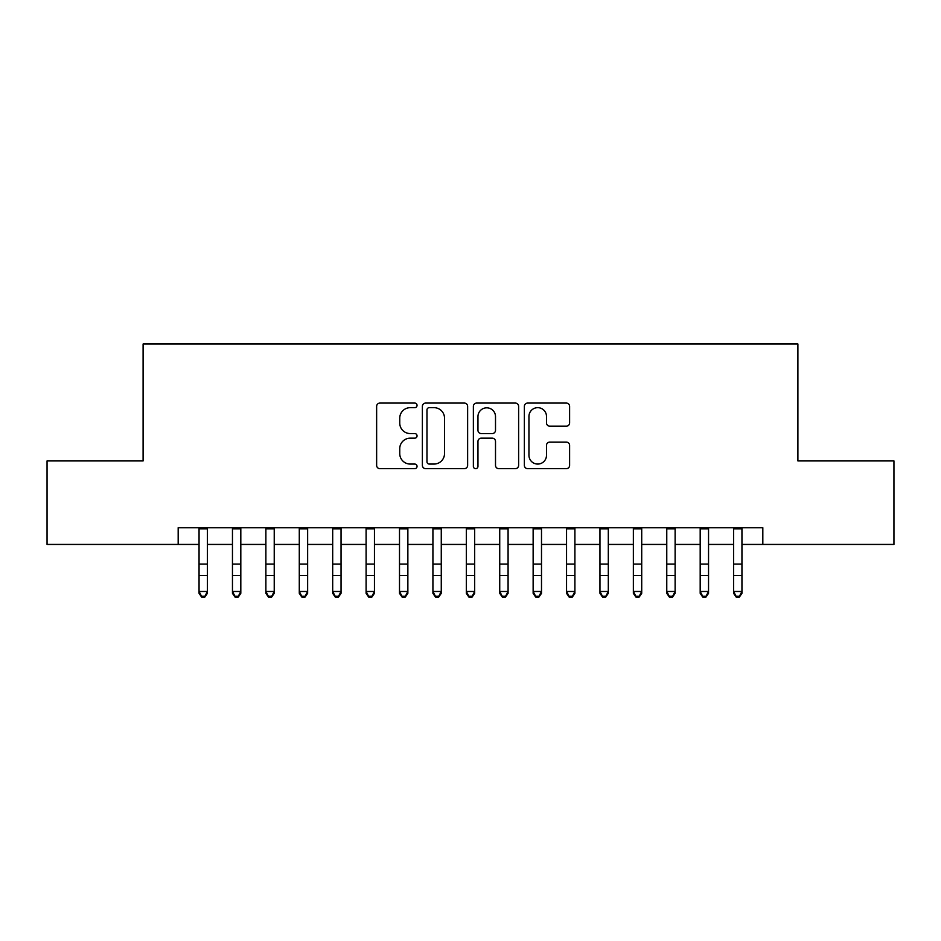 <?xml version="1.0" encoding="UTF-8"?>
<svg xmlns="http://www.w3.org/2000/svg" width="941" height="941" viewBox="0 0 941 941"><rect width="100%" height="100%" fill="white"/><g stroke="black" fill="none" stroke-linecap="round" stroke-linejoin="round"><path stroke-width="1.41" d="M417.051 405.371A2.294 2.294 0 0 0 414.758 403.077L379.905 403.077A3.282 3.282 0 0 0 376.635 406.359L376.635 465.383A3.282 3.282 0 0 0 379.905 468.665L414.758 468.665A2.294 2.294 0 0 0 417.051 466.36A2.294 2.294 0 0 0 414.758 464.066L410.241 464.066A10.492 10.492 0 0 1 399.749 453.574L399.749 448.657A10.492 10.492 0 0 1 410.241 438.165L414.758 438.165A2.294 2.294 0 0 0 417.051 435.871A2.294 2.294 0 0 0 414.758 433.566L410.241 433.566A10.492 10.492 0 0 1 399.749 423.074L399.749 418.157A10.492 10.492 0 0 1 410.241 407.665L414.758 407.665A2.294 2.294 0 0 0 417.051 405.371M566.341 426.191A3.282 3.282 0 0 0 569.611 422.909L569.611 406.359A3.282 3.282 0 0 0 566.341 403.077L527.642 403.077A3.282 3.282 0 0 0 524.36 406.359L524.36 465.383A3.282 3.282 0 0 0 527.642 468.665L566.341 468.665A3.282 3.282 0 0 0 569.611 465.383L569.611 445.375A3.282 3.282 0 0 0 566.341 442.094L549.779 442.094A3.282 3.282 0 0 0 546.498 445.375L546.498 455.291A8.775 8.775 0 0 1 537.723 464.066A8.775 8.775 0 0 1 528.948 455.291L528.948 416.44A8.775 8.775 0 0 1 537.723 407.665A8.775 8.775 0 0 1 546.498 416.44L546.498 422.909A3.282 3.282 0 0 0 549.779 426.191L566.341 426.191M178.178 544.439L47.05 544.439L47.05 460.925L143.103 460.925L143.103 343.994L797.897 343.994L797.897 460.925L893.95 460.925L893.95 544.439L762.822 544.439L762.822 527.736L178.178 527.736L178.178 544.439L199.057 544.439M467.63 406.359A3.282 3.282 0 0 0 464.348 403.077L425.661 403.077A3.282 3.282 0 0 0 422.38 406.359L422.38 465.383A3.282 3.282 0 0 0 425.661 468.665L464.348 468.665A3.282 3.282 0 0 0 467.63 465.383L467.63 406.359M476.652 403.077L515.339 403.077A3.282 3.282 0 0 1 518.62 406.359L518.62 465.383A3.282 3.282 0 0 1 515.339 468.665L498.789 468.665A3.282 3.282 0 0 1 495.507 465.383L495.507 441.447A3.282 3.282 0 0 0 492.225 438.165L481.239 438.165A3.282 3.282 0 0 0 477.957 441.447L477.957 466.36A2.294 2.294 0 0 1 475.664 468.665A2.294 2.294 0 0 1 473.37 466.36L473.37 406.359A3.282 3.282 0 0 1 476.652 403.077M207.408 544.439L232.462 544.439M240.814 544.439L265.88 544.439M274.231 544.439L299.285 544.439M307.636 544.439L332.691 544.439M341.042 544.439L366.096 544.439M374.447 544.439L399.502 544.439M407.865 544.439L432.919 544.439M441.27 544.439L466.324 544.439M474.676 544.439L499.73 544.439M508.081 544.439L533.135 544.439M541.498 544.439L566.553 544.439M574.904 544.439L599.958 544.439M608.309 544.439L633.364 544.439M641.715 544.439L666.769 544.439M675.12 544.439L700.186 544.439M708.538 544.439L733.592 544.439M741.943 544.439L762.822 544.439M429.261 407.665A2.294 2.294 0 0 0 426.967 409.958L426.967 461.772A2.294 2.294 0 0 0 429.261 464.066L434.013 464.066A10.492 10.492 0 0 0 444.517 453.574L444.517 418.157A10.492 10.492 0 0 0 434.013 407.665L429.261 407.665M495.507 416.604A8.775 8.775 0 0 0 486.732 407.829A8.775 8.775 0 0 0 477.957 416.604L477.957 430.296A3.282 3.282 0 0 0 481.239 433.566L492.225 433.566A3.282 3.282 0 0 0 495.507 430.296L495.507 416.604M207.408 527.736L207.408 593.324L204.903 597.006L204.903 596.265L201.562 596.265L201.562 597.006L204.903 597.006M199.057 527.736L199.057 591.477L207.408 591.477L204.903 596.265M201.562 597.006L199.057 593.324L199.057 591.477L201.562 596.265M240.814 527.736L240.814 593.324L238.308 597.006L238.308 596.265L234.968 596.265L234.968 597.006L238.308 597.006M232.462 527.736L232.462 591.477L240.814 591.477L238.308 596.265M234.968 597.006L232.462 593.324L232.462 591.477L234.968 596.265M274.231 527.736L274.231 593.324L271.726 597.006L271.726 596.265L268.385 596.265L268.385 597.006L271.726 597.006M265.88 527.736L265.88 591.477L274.231 591.477L271.726 596.265M268.385 597.006L265.88 593.324L265.88 591.477L268.385 596.265M307.636 527.736L307.636 593.324L305.131 597.006L305.131 596.265L301.79 596.265L301.79 597.006L305.131 597.006M299.285 527.736L299.285 591.477L307.636 591.477L305.131 596.265M301.79 597.006L299.285 593.324L299.285 591.477L301.79 596.265M341.042 527.736L341.042 593.324L338.537 597.006L338.537 596.265L335.196 596.265L335.196 597.006L338.537 597.006M332.691 527.736L332.691 591.477L341.042 591.477L338.537 596.265M335.196 597.006L332.691 593.324L332.691 591.477L335.196 596.265M374.447 527.736L374.447 593.324L371.942 597.006L371.942 596.265L368.601 596.265L368.601 597.006L371.942 597.006M366.096 527.736L366.096 591.477L374.447 591.477L371.942 596.265M368.601 597.006L366.096 593.324L366.096 591.477L368.601 596.265M407.865 527.736L407.865 593.324L405.359 597.006L405.359 596.265L402.019 596.265L402.019 597.006L405.359 597.006M399.502 527.736L399.502 591.477L407.865 591.477L405.359 596.265M402.019 597.006L399.502 593.324L399.502 591.477L402.019 596.265M441.27 527.736L441.27 593.324L438.765 597.006L438.765 596.265L435.424 596.265L435.424 597.006L438.765 597.006M432.919 527.736L432.919 591.477L441.27 591.477L438.765 596.265M435.424 597.006L432.919 593.324L432.919 591.477L435.424 596.265M474.676 527.736L474.676 593.324L472.17 597.006L472.17 596.265L468.83 596.265L468.83 597.006L472.17 597.006M466.324 527.736L466.324 591.477L474.676 591.477L472.17 596.265M468.83 597.006L466.324 593.324L466.324 591.477L468.83 596.265M508.081 527.736L508.081 593.324L505.576 597.006L505.576 596.265L502.235 596.265L502.235 597.006L505.576 597.006M499.73 527.736L499.73 591.477L508.081 591.477L505.576 596.265M502.235 597.006L499.73 593.324L499.73 591.477L502.235 596.265M541.498 527.736L541.498 593.324L538.981 597.006L538.981 596.265L535.641 596.265L535.641 597.006L538.981 597.006M533.135 527.736L533.135 591.477L541.498 591.477L538.981 596.265M535.641 597.006L533.135 593.324L533.135 591.477L535.641 596.265M574.904 527.736L574.904 593.324L572.399 597.006L572.399 596.265L569.058 596.265L569.058 597.006L572.399 597.006M566.553 527.736L566.553 591.477L574.904 591.477L572.399 596.265M569.058 597.006L566.553 593.324L566.553 591.477L569.058 596.265M608.309 527.736L608.309 593.324L605.804 597.006L605.804 596.265L602.463 596.265L602.463 597.006L605.804 597.006M599.958 527.736L599.958 591.477L608.309 591.477L605.804 596.265M602.463 597.006L599.958 593.324L599.958 591.477L602.463 596.265M641.715 527.736L641.715 593.324L639.21 597.006L639.21 596.265L635.869 596.265L635.869 597.006L639.21 597.006M633.364 527.736L633.364 591.477L641.715 591.477L639.21 596.265M635.869 597.006L633.364 593.324L633.364 591.477L635.869 596.265M675.12 527.736L675.12 593.324L672.615 597.006L672.615 596.265L669.274 596.265L669.274 597.006L672.615 597.006M666.769 527.736L666.769 591.477L675.12 591.477L672.615 596.265M669.274 597.006L666.769 593.324L666.769 591.477L669.274 596.265M708.538 527.736L708.538 593.324L706.032 597.006L706.032 596.265L702.692 596.265L702.692 597.006L706.032 597.006M700.186 527.736L700.186 591.477L708.538 591.477L706.032 596.265M702.692 597.006L700.186 593.324L700.186 591.477L702.692 596.265M741.943 527.736L741.943 593.324L739.438 597.006L739.438 596.265L736.097 596.265L736.097 597.006L739.438 597.006M733.592 527.736L733.592 591.477L741.943 591.477L739.438 596.265M736.097 597.006L733.592 593.324L733.592 591.477L736.097 596.265M207.408 564.082L199.057 564.082M207.408 575.551L199.057 575.551M207.408 528.818L199.057 528.818M240.814 564.082L232.462 564.082M240.814 575.551L232.462 575.551M240.814 528.818L232.462 528.818M274.231 564.082L265.88 564.082M274.231 575.551L265.88 575.551M274.231 528.818L265.88 528.818M307.636 564.082L299.285 564.082M307.636 575.551L299.285 575.551M307.636 528.818L299.285 528.818M341.042 564.082L332.691 564.082M341.042 575.551L332.691 575.551M341.042 528.818L332.691 528.818M374.447 564.082L366.096 564.082M374.447 575.551L366.096 575.551M374.447 528.818L366.096 528.818M407.865 564.082L399.502 564.082M407.865 575.551L399.502 575.551M407.865 528.818L399.502 528.818M441.27 564.082L432.919 564.082M441.27 575.551L432.919 575.551M441.27 528.818L432.919 528.818M474.676 564.082L466.324 564.082M474.676 575.551L466.324 575.551M474.676 528.818L466.324 528.818M508.081 564.082L499.73 564.082M508.081 575.551L499.73 575.551M508.081 528.818L499.73 528.818M541.498 564.082L533.135 564.082M541.498 575.551L533.135 575.551M541.498 528.818L533.135 528.818M574.904 564.082L566.553 564.082M574.904 575.551L566.553 575.551M574.904 528.818L566.553 528.818M608.309 564.082L599.958 564.082M608.309 575.551L599.958 575.551M608.309 528.818L599.958 528.818M641.715 564.082L633.364 564.082M641.715 575.551L633.364 575.551M641.715 528.818L633.364 528.818M675.12 564.082L666.769 564.082M675.12 575.551L666.769 575.551M675.12 528.818L666.769 528.818M708.538 564.082L700.186 564.082M708.538 575.551L700.186 575.551M708.538 528.818L700.186 528.818M741.943 564.082L733.592 564.082M741.943 575.551L733.592 575.551M741.943 528.818L733.592 528.818"/></g></svg>

